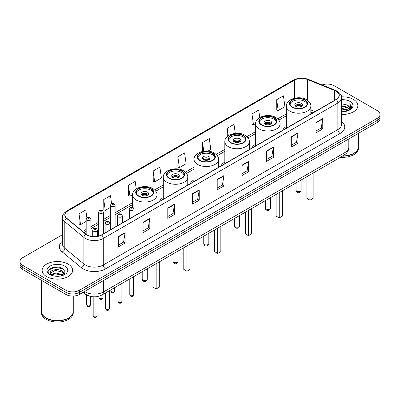 <?xml version="1.0" encoding="UTF-8"?>
<svg xmlns="http://www.w3.org/2000/svg" width="400" height="400" viewBox="0 0 400 400"><rect width="100%" height="100%" fill="white"/><g stroke="black" fill="none" stroke-linecap="round" stroke-linejoin="round"><path stroke-width="0.6" d="M129.315 218.08A16.835 9.72 0 0 0 128.575 219.27M163.29 197.52A16.835 9.72 0 0 0 159.345 201.505M194.06 179.755A16.835 9.72 0 0 0 190.115 183.74M224.83 161.99A16.835 9.72 0 0 0 220.885 165.975M255.6 144.225A16.835 9.72 0 0 0 251.655 148.21M286.37 126.46A16.835 9.72 0 0 0 282.425 130.445M312.77 112.925L310.83 112.14M90.06 296.245A9.53 5.5 180 0 1 85.515 294.23L83.145 292.28M58.65 267.18A12.705 7.335 0 0 0 51.215 268.065M62.505 234.695L22.79 257.625A9.53 5.5 0 0 0 20 261.515L20 265.665A9.53 5.5 0 0 0 22.79 269.555L65.915 294.45A9.53 5.5 0 0 0 79.39 294.45L377.21 122.505A9.53 5.5 0 0 0 380 118.615L380 116.54A9.53 5.5 0 0 1 377.21 120.43A9.53 5.5 0 0 0 380 116.54L380 114.465A9.53 5.5 0 0 0 377.21 110.575L334.085 85.68A9.53 5.5 0 0 0 322.155 84.955M20 261.515A9.53 5.5 0 0 0 22.79 265.405L65.915 290.3A9.53 5.5 0 0 0 79.39 290.3L79.39 292.375L377.21 120.43L79.39 292.375A9.53 5.5 0 0 1 65.915 292.375A9.53 5.5 0 0 0 79.39 292.375L79.39 294.45M22.79 265.405L22.79 267.48L65.915 292.375L22.79 267.48A9.53 5.5 0 0 1 20 263.59A9.53 5.5 0 0 0 22.79 267.48L22.79 269.555M353.4 99.425A15.245 8.8 0 0 0 341.51 96.87A15.245 8.8 0 0 1 353.4 99.425A15.245 8.8 0 0 1 357.865 105.65A15.245 8.8 0 0 0 353.4 99.425M68.16 264.105A15.245 8.8 0 0 0 51.545 262.2A15.245 8.8 0 0 0 42.135 270.33A15.245 8.8 0 0 0 46.6 276.555A15.245 8.8 0 0 0 63.215 278.465A15.245 8.8 0 0 0 72.625 270.33A15.245 8.8 0 0 0 68.16 264.105A15.245 8.8 0 0 0 51.545 262.2A15.245 8.8 0 0 0 42.135 270.33A15.245 8.8 0 0 0 46.6 276.555A15.245 8.8 0 0 0 63.215 278.465A15.245 8.8 0 0 0 72.625 270.33A15.245 8.8 0 0 0 68.16 264.105M336.06 91.175A10.165 5.87 180 0 1 339.04 95.325A10.165 5.87 180 0 1 336.06 99.475L101.49 234.905A10.165 5.87 180 0 1 85.975 234.12L66.885 218.38A10.165 5.87 180 0 1 65.05 215.015A10.165 5.87 180 0 1 68.025 210.865L294.42 80.155A10.165 5.87 180 0 1 307.44 79.495L334.705 90.52A10.165 5.87 180 0 1 336.06 91.175M336.24 91.075A10.42 6.015 0 0 0 334.85 90.4L307.585 79.375A10.42 6.015 0 0 0 294.245 80.05L67.845 210.76A10.42 6.015 0 0 0 66.68 218.465L85.77 234.205A10.42 6.015 0 0 0 101.67 235.01L336.24 99.58A10.42 6.015 0 0 0 336.24 91.075M118.38 236.54L118.38 246.915L125.12 243.02L125.12 232.65L118.38 236.54M118.38 245.07L123.57 242.075L125.09 232.995A2.54 1.465 -120 0 0 125.12 232.65M123.525 242.1L125.12 243.02M143.085 222.275L143.085 232.65L149.825 228.76L149.825 218.385L143.085 222.275M143.085 230.81L148.275 227.81L149.795 218.73A2.54 1.465 -120 0 0 149.825 218.385M148.23 227.84L149.825 228.76M167.79 208.01L167.79 218.385L174.53 214.495L174.53 204.12L167.79 208.01M167.79 216.545L172.98 213.55L174.505 204.465A2.54 1.465 -120 0 0 174.53 204.12M172.935 213.575L174.53 214.495M192.5 193.745L192.5 204.12L199.235 200.23L199.235 189.855L192.5 193.745M192.5 202.28L197.69 199.285L199.21 190.2A2.54 1.465 -120 0 0 199.235 189.855M197.64 199.31L199.235 200.23M316.03 122.43L316.03 132.8L322.765 128.91L322.765 118.54L316.03 122.43M316.03 130.96L321.22 127.965L322.74 118.88A2.54 1.465 -120 0 0 322.765 118.54M321.17 127.99L322.765 128.91M291.32 136.69L291.32 147.065L298.06 143.175L298.06 132.8L291.32 136.69M291.32 145.225L296.51 142.23L298.035 133.145A2.54 1.465 -120 0 0 298.06 132.8M296.465 142.255L298.06 143.175M266.615 150.955L266.615 161.33L273.355 157.44L273.355 147.065L266.615 150.955M266.615 159.49L271.805 156.495L273.325 147.41A2.54 1.465 -120 0 0 273.355 147.065M271.76 156.52L273.355 157.44M241.91 165.22L241.91 175.595L248.65 171.705L248.65 161.33L241.91 165.22M241.91 173.755L247.1 170.755L248.62 161.675A2.54 1.465 -120 0 0 248.65 161.33M247.055 170.785L248.65 171.705M217.205 179.485L217.205 189.855L223.94 185.965L223.94 175.595L217.205 179.485M217.205 188.015L222.395 185.02L223.915 175.94A2.54 1.465 -120 0 0 223.94 175.595M222.35 185.045L223.94 185.965M341.58 114.43A15.245 8.8 0 0 0 357.865 105.65A15.245 8.8 0 0 1 341.58 114.43M79.39 290.3L377.21 118.355A9.53 5.5 0 0 0 380 114.465M136.23 188.87L135.18 181.4L128.445 185.295L128.55 195.605M111.575 203.505L110.475 195.665L103.735 199.555L103.845 209.87M86.87 217.795L85.77 209.93L79.03 213.82L79.14 224.13M207.91 151.13L210.82 149.45L209.3 138.61L202.56 142.5L202.56 151.44M235.27 133.38L234.005 124.345L227.265 128.235L227.265 136.56M259.755 117.535L258.71 110.085L251.97 113.975L252.08 124.285M276.68 99.71L278.2 110.55L284.935 106.66L283.415 95.82L276.68 99.71L276.785 110.02M153.15 171.03L154.67 181.87L161.41 177.98L159.885 167.14L153.15 171.03L153.255 181.34M177.855 156.765L179.375 167.605L186.115 163.715L184.59 152.875L177.855 156.765L177.965 167.075M179.375 167.605L177.855 167.035M202.56 142.5L203.785 151.225M227.265 128.235L228.315 135.725M251.97 113.975L253.495 124.81L255.61 123.59M253.495 124.81L251.97 124.245M278.2 110.55L276.68 109.98M154.67 181.87L153.15 181.3M128.445 185.295L129.965 196.13L132.53 194.65M129.965 196.13L128.445 195.565M103.735 199.555L105.26 210.395L110.34 207.46M105.26 210.395L103.735 209.825M79.03 213.82L80.55 224.66L86.17 221.415M80.55 224.66L79.03 224.09M342.815 155.925A15.88 9.17 0 0 0 353.85 153.24A15.88 9.17 0 0 0 358.5 146.755L358.5 133.305M342.75 155.96A15.725 9.075 0 0 0 353.74 153.305A15.725 9.075 0 0 0 353.795 153.27M342.365 156.18A15.88 9.17 0 0 0 358.5 147.015A15.88 9.17 0 0 0 358.5 146.885M340.485 157.265A15.88 9.17 0 0 0 358.5 148.18L358.5 147.015M341.58 110.885L345.43 111.405M341.58 111.535L343.35 111.615M341.58 108.29L347.7 109.85L348.575 110.54M341.58 108.94L348.045 110.74M341.58 105.7L347.7 107.255L349.555 109.32M341.58 106.345L347.7 107.905L349.385 109.63M348.615 110.525A7.18 4.145 0 0 0 349.8 108.24A7.18 4.145 0 0 0 347.7 105.31L349.795 108.4M341.58 111.6A10.355 5.98 0 0 0 349.945 109.875A10.355 5.98 0 0 0 349.945 101.42A10.355 5.98 0 0 0 341.58 99.7M347.7 105.31L341.58 103.72M349.315 110.21L351.45 107.48L351.52 106.84L349.74 103.755L350.78 107.205L348.73 110.475M349.74 103.755L351.515 106.965M341.58 103.9L346.17 104.515M341.58 106.49L345.955 107.045M341.58 109.085L345.955 109.635M304.665 100.07A8.575 4.95 0 0 0 295.315 99A8.575 4.95 0 0 0 290.025 103.575A8.575 4.95 0 0 0 292.535 107.075A8.575 4.95 0 0 0 301.88 108.15A8.575 4.95 0 0 0 307.175 103.575A8.575 4.95 0 0 0 304.665 100.07M307.1 104.22A8.575 4.95 0 0 0 304.665 101.37A8.575 4.95 0 0 0 295.845 100.18A8.575 4.95 0 0 0 290.095 104.22M306.865 176.68L306.865 198.34L310.01 200.155L313.155 198.34L313.155 173.05M310.01 200.155L310.01 174.865M301.295 103.315A3.81 2.2 0 0 0 297.14 102.835A3.81 2.2 0 0 0 294.79 104.87A3.81 2.2 0 0 0 295.905 106.425A3.81 2.2 0 0 0 300.06 106.905A3.81 2.2 0 0 0 302.41 104.87A3.81 2.2 0 0 0 301.295 103.315M302.07 105.78A3.81 2.2 0 0 0 301.295 105.13A3.81 2.2 0 0 0 295.125 105.78M295.52 106.165A5.08 2.935 180 0 1 301.455 106.075L301.455 106.325M295.935 106.445A4.445 2.565 180 0 1 300.995 106.34L301.455 106.075M300.92 106.615L300.995 106.34M68.555 317.955A15.725 9.075 0 0 1 68.495 317.985A15.725 9.075 0 0 1 46.26 317.985L46.15 317.92A15.88 9.17 0 0 0 68.61 317.92A15.88 9.17 0 0 0 73.26 311.44L73.26 296.05M41.5 311.565A15.88 9.17 0 0 0 41.5 311.695A15.88 9.17 0 0 0 46.15 318.18A15.88 9.17 0 0 0 63.455 320.17A15.88 9.17 0 0 0 73.26 311.695A15.88 9.17 0 0 0 73.26 311.565M41.5 311.695L41.5 312.865A15.88 9.17 0 0 0 46.15 319.35A15.88 9.17 0 0 0 63.455 321.335A15.88 9.17 0 0 0 73.26 312.865L73.26 311.695M55.645 276.225L58.065 276.295M50.895 274.705L55.52 272.94L62.455 274.565L63.295 275.24M51.32 275.15L55.52 273.765L62.61 275.49M50.97 275.03L50.225 273.29A7.18 4.145 0 0 0 51.385 275.21M64.52 274.12L62.455 271.27C58.145 268.055 49.28 270.04 50.225 273.29L50.2 272.97M50.245 273.39L50.445 272.855L55.52 270.47L62.455 272.095L64.355 274.335M63.54 275.135L65.165 271.95L63.11 268.86C55.845 263.635 42.93 270.52 50.39 274.74L50.76 274.965M64.705 266.105A10.355 5.98 0 0 0 50.055 266.105A10.355 5.98 0 0 0 50.055 274.56A10.355 5.98 0 0 0 64.705 274.56A10.355 5.98 0 0 0 64.705 266.105M41.5 280.355L41.5 311.44A15.88 9.17 0 0 0 46.15 317.92L46.26 317.985M48.875 269.895L54.955 267.4L62.97 268.765M52.675 271.11L54.955 270.695L60.68 271.185M52.675 274.405L54.955 273.99L60.68 274.48M273.895 117.835A8.575 4.95 0 0 0 264.545 116.765A8.575 4.95 0 0 0 259.255 121.34A8.575 4.95 0 0 0 261.765 124.84A8.575 4.95 0 0 0 271.11 125.915A8.575 4.95 0 0 0 276.405 121.34A8.575 4.95 0 0 0 273.895 117.835M276.33 121.985A8.575 4.95 0 0 0 273.895 119.135A8.575 4.95 0 0 0 265.075 117.945A8.575 4.95 0 0 0 259.325 121.985M276.095 194.445L276.095 216.105L279.24 217.92L282.385 216.105L282.385 190.815M279.24 217.92L279.24 192.63M270.525 121.08A3.81 2.2 0 0 0 266.37 120.6A3.81 2.2 0 0 0 264.015 122.635A3.81 2.2 0 0 0 265.135 124.19A3.81 2.2 0 0 0 269.29 124.67A3.81 2.2 0 0 0 271.64 122.635A3.81 2.2 0 0 0 270.525 121.08M271.3 123.545A3.81 2.2 0 0 0 270.525 122.895A3.81 2.2 0 0 0 264.355 123.545M264.75 123.93A5.08 2.935 180 0 1 270.685 123.84L270.685 124.09M265.165 124.21A4.445 2.565 180 0 1 270.225 124.105L270.685 123.84M270.15 124.38L270.225 124.105M243.125 135.6A8.575 4.95 0 0 0 233.775 134.53A8.575 4.95 0 0 0 228.485 139.105A8.575 4.95 0 0 0 230.995 142.605A8.575 4.95 0 0 0 240.34 143.68A8.575 4.95 0 0 0 245.635 139.105A8.575 4.95 0 0 0 243.125 135.6M245.56 139.75A8.575 4.95 0 0 0 243.125 136.9A8.575 4.95 0 0 0 234.305 135.71A8.575 4.95 0 0 0 228.555 139.75M245.325 212.21L245.325 233.87L248.47 235.685L251.615 233.87L251.615 208.58M248.47 235.685L248.47 210.395M239.755 138.845A3.81 2.2 0 0 0 235.6 138.365A3.81 2.2 0 0 0 233.245 140.4A3.81 2.2 0 0 0 234.365 141.955A3.81 2.2 0 0 0 238.52 142.435A3.81 2.2 0 0 0 240.87 140.4A3.81 2.2 0 0 0 239.755 138.845M240.53 141.31A3.81 2.2 0 0 0 239.755 140.66A3.81 2.2 0 0 0 233.585 141.31M233.98 141.695A5.08 2.935 180 0 1 239.915 141.605L239.915 141.855M234.395 141.975A4.445 2.565 180 0 1 239.455 141.87L239.915 141.605M239.38 142.145L239.455 141.87M212.355 153.365A8.575 4.95 0 0 0 203.005 152.295A8.575 4.95 0 0 0 197.715 156.87A8.575 4.95 0 0 0 200.225 160.37A8.575 4.95 0 0 0 209.57 161.445A8.575 4.95 0 0 0 214.865 156.87A8.575 4.95 0 0 0 212.355 153.365M214.79 157.515A8.575 4.95 0 0 0 212.355 154.665A8.575 4.95 0 0 0 203.535 153.475A8.575 4.95 0 0 0 197.785 157.515M214.555 229.975L214.555 251.635L217.7 253.45L220.845 251.635L220.845 226.345M217.7 253.45L217.7 228.16M208.985 156.61A3.81 2.2 0 0 0 204.83 156.13A3.81 2.2 0 0 0 202.475 158.165A3.81 2.2 0 0 0 203.595 159.72A3.81 2.2 0 0 0 207.745 160.2A3.81 2.2 0 0 0 210.1 158.165A3.81 2.2 0 0 0 208.985 156.61M209.76 159.075A3.81 2.2 0 0 0 208.985 158.425A3.81 2.2 0 0 0 202.815 159.075M203.21 159.46A5.08 2.935 180 0 1 209.145 159.37L209.145 159.62M203.625 159.74A4.445 2.565 180 0 1 208.685 159.635L209.145 159.37M208.61 159.91L208.685 159.635M181.585 171.13A8.575 4.95 0 0 0 172.235 170.06A8.575 4.95 0 0 0 166.945 174.635A8.575 4.95 0 0 0 169.455 178.135A8.575 4.95 0 0 0 178.8 179.21A8.575 4.95 0 0 0 184.095 174.635A8.575 4.95 0 0 0 181.585 171.13M184.02 175.28A8.575 4.95 0 0 0 181.585 172.43A8.575 4.95 0 0 0 172.765 171.24A8.575 4.95 0 0 0 167.015 175.28M183.785 247.74L183.785 269.4L186.93 271.215L190.075 269.4L190.075 244.11M186.93 271.215L186.93 245.925M178.215 174.375A3.81 2.2 0 0 0 174.06 173.895A3.81 2.2 0 0 0 171.705 175.93A3.81 2.2 0 0 0 172.825 177.485A3.81 2.2 0 0 0 176.975 177.965A3.81 2.2 0 0 0 179.33 175.93A3.81 2.2 0 0 0 178.215 174.375M178.99 176.84A3.81 2.2 0 0 0 178.215 176.19A3.81 2.2 0 0 0 172.045 176.84M172.44 177.225A5.08 2.935 180 0 1 178.375 177.135L178.375 177.385M172.855 177.505A4.445 2.565 180 0 1 177.915 177.4L178.375 177.135M177.84 177.675L177.915 177.4M150.815 188.895A8.575 4.95 0 0 0 141.465 187.825A8.575 4.95 0 0 0 136.17 192.4A8.575 4.95 0 0 0 138.685 195.9A8.575 4.95 0 0 0 148.03 196.975A8.575 4.95 0 0 0 153.325 192.4A8.575 4.95 0 0 0 150.815 188.895M153.25 193.045A8.575 4.95 0 0 0 150.815 190.195A8.575 4.95 0 0 0 141.995 189.005A8.575 4.95 0 0 0 136.245 193.045M153.015 265.505L153.015 287.165L156.16 288.98L159.305 287.165L159.305 261.875M156.16 288.98L156.16 263.69M147.445 192.14A3.81 2.2 0 0 0 143.29 191.66A3.81 2.2 0 0 0 140.935 193.695A3.81 2.2 0 0 0 142.055 195.25A3.81 2.2 0 0 0 146.205 195.73A3.81 2.2 0 0 0 148.56 193.695A3.81 2.2 0 0 0 147.445 192.14M148.22 194.605A3.81 2.2 0 0 0 147.445 193.955A3.81 2.2 0 0 0 141.275 194.605M141.67 194.99A5.08 2.935 180 0 1 147.605 194.9L147.605 195.15M142.085 195.27A4.445 2.565 180 0 1 147.145 195.165L147.605 194.9M147.07 195.44L147.145 195.165M84.6 291.44A12.705 7.335 0 0 0 85.455 291.985A12.705 7.335 0 0 0 103.42 291.985L345.09 152.46A12.705 7.335 0 0 0 348.815 147.275C348.905 150.425 347.225 153.125 343.775 155.37L102.105 294.895A6.355 3.67 60 0 0 103.42 291.985L103.42 280.575M345.09 141.05L345.09 152.46A6.355 3.67 60 0 1 343.775 155.37M84.085 291.74A6.355 4.25 129.5 0 0 85.195 293.805L83.265 292.215M377.21 122.505L377.21 118.355M65.915 294.45L65.915 290.3M341.58 121.465A15.88 9.17 180 0 1 340.105 133.45L105.535 268.88A3.175 1.835 60 0 1 103.285 264.99L337.86 129.56A12.705 7.335 0 0 0 341.58 124.375L341.58 97.815A12.705 7.335 180 0 1 337.86 103.005A3.175 1.835 -120 0 0 336.24 99.58M105.535 268.88A15.88 9.17 180 0 1 83.075 268.88A15.88 9.17 180 0 1 81.295 267.655L62.2 251.915A15.88 9.17 180 0 1 62.505 241.15M85.32 264.99A12.705 7.335 0 0 0 103.285 264.99L103.285 238.43A12.705 7.335 180 0 1 83.895 237.45L64.805 221.71A12.705 7.335 180 0 1 62.505 217.505L62.505 244.06A12.705 7.335 0 0 0 64.805 248.265L83.895 264.01A12.705 7.335 0 0 0 85.32 264.99M341.58 97.815C342.005 95.83 340.545 93.62 337.2 91.175L335.53 90.365A3.175 1.49 112 0 0 334.85 90.4M335.53 90.365L308.265 79.34C303.005 77.48 298.01 77.75 293.285 80.155A3.175 1.835 60 0 1 294.245 80.05M67.845 210.76A3.175 1.835 -120 0 0 66.885 210.86C63.59 213.23 62.13 215.445 62.505 217.505M66.68 218.465A3.175 2.125 129.5 0 0 64.805 221.71L64.805 248.265A3.175 2.125 -50.5 0 1 62.2 251.915M308.265 79.34A3.175 1.49 112 0 0 307.585 79.375M85.77 234.205A3.175 2.125 129.5 0 0 83.895 237.45L83.895 264.01A3.175 2.125 -50.5 0 1 81.295 267.655M101.67 235.01A3.175 1.835 60 0 1 103.285 238.43L337.86 103.005L337.86 129.56A3.175 1.835 60 0 0 340.105 133.45M68.025 210.865L68.025 219.32M334.705 90.52L334.705 100.26M307.44 79.495L307.44 100.265M315.035 111.615L310.83 109.915M294.42 80.155L294.42 98.245M286.37 113.85L277.695 118.86M255.6 131.615L246.925 136.625M224.83 149.38L216.155 154.39M194.06 167.145L185.385 172.155M163.29 184.91L154.615 189.92M132.52 202.675L115.105 212.73M110.34 215.48L103.38 219.5M98.615 222.25L90.935 226.685M86.17 229.435L82.715 231.43M217.205 179.81L223.915 175.94M241.91 165.55L248.62 161.675M266.615 151.285L273.325 147.41M291.32 137.02L298.035 133.145M316.03 122.755L322.74 118.88M192.5 194.075L199.21 190.2M167.79 208.34L174.505 204.465M143.085 222.605L149.795 218.73M118.38 236.865L125.09 232.995M292.2 107.27A9.055 5.225 0 0 0 305 107.27A9.055 5.225 0 0 0 305 99.88A9.055 5.225 0 0 0 292.2 99.88A9.055 5.225 0 0 0 292.2 107.27M310.83 114.045L310.83 106.165A12.23 7.06 180 0 1 303.28 112.69A12.23 7.06 180 0 1 289.95 111.16A12.23 7.06 180 0 1 286.37 106.165L286.37 128.165M296.8 191.23A2.54 1.465 180 0 1 296.06 190.195A2.54 2.54 0 0 0 299.87 192.395A2.54 2.54 0 0 0 301.14 190.195A2.54 1.465 180 0 1 300.395 191.23A2.54 1.465 180 0 1 296.8 191.23M261.43 125.035A9.055 5.225 0 0 0 274.23 125.035A9.055 5.225 0 0 0 274.23 117.645A9.055 5.225 0 0 0 261.43 117.645A9.055 5.225 0 0 0 261.43 125.035M280.06 131.81L280.06 123.93A12.23 7.06 180 0 1 272.51 130.455A12.23 7.06 180 0 1 259.18 128.925A12.23 7.06 180 0 1 255.6 123.93L255.6 145.93M266.03 208.995A2.54 1.465 180 0 1 265.29 207.96A2.54 2.54 0 0 0 269.1 210.16A2.54 2.54 0 0 0 270.37 207.96A2.54 1.465 180 0 1 269.625 208.995A2.54 1.465 180 0 1 266.03 208.995M230.66 142.8A9.055 5.225 0 0 0 243.46 142.8A9.055 5.225 0 0 0 243.46 135.41A9.055 5.225 0 0 0 230.66 135.41A9.055 5.225 0 0 0 230.66 142.8M249.29 149.575L249.29 141.695A12.23 7.06 180 0 1 241.74 148.22A12.23 7.06 180 0 1 228.41 146.69A12.23 7.06 180 0 1 224.83 141.695L224.83 163.695M235.26 226.76A2.54 1.465 180 0 1 234.52 225.725A2.54 2.54 0 0 0 238.33 227.925A2.54 2.54 0 0 0 239.6 225.725A2.54 1.465 180 0 1 238.855 226.76A2.54 1.465 180 0 1 235.26 226.76M199.89 160.565A9.055 5.225 0 0 0 212.69 160.565A9.055 5.225 0 0 0 212.69 153.175A9.055 5.225 0 0 0 199.89 153.175A9.055 5.225 0 0 0 199.89 160.565M218.52 167.34L218.52 159.46A12.23 7.06 180 0 1 210.97 165.985A12.23 7.06 180 0 1 197.64 164.455A12.23 7.06 180 0 1 194.06 159.46L194.06 181.46M204.49 244.525A2.54 1.465 180 0 1 203.75 243.49A2.54 2.54 0 0 0 207.56 245.69A2.54 2.54 0 0 0 208.83 243.49A2.54 1.465 180 0 1 208.085 244.525A2.54 1.465 180 0 1 204.49 244.525M169.12 178.33A9.055 5.225 0 0 0 181.92 178.33A9.055 5.225 0 0 0 181.92 170.94A9.055 5.225 0 0 0 169.12 170.94A9.055 5.225 0 0 0 169.12 178.33M187.745 185.105L187.745 177.225A12.23 7.06 180 0 1 180.2 183.75A12.23 7.06 180 0 1 166.87 182.22A12.23 7.06 180 0 1 163.29 177.225L163.29 199.225M173.72 262.29A2.54 1.465 180 0 1 172.98 261.255A2.54 2.54 0 0 0 176.79 263.455A2.54 2.54 0 0 0 178.06 261.255A2.54 1.465 180 0 1 177.315 262.29A2.54 1.465 180 0 1 173.72 262.29M138.345 196.095A9.055 5.225 0 0 0 151.15 196.095A9.055 5.225 0 0 0 151.15 188.705A9.055 5.225 0 0 0 138.345 188.705A9.055 5.225 0 0 0 138.345 196.095M156.975 202.87L156.975 194.99A12.23 7.06 180 0 1 149.43 201.515A12.23 7.06 180 0 1 136.1 199.985A12.23 7.06 180 0 1 132.52 194.99L132.52 207.16M142.95 280.055A2.54 1.465 180 0 1 142.205 279.02A2.54 2.54 0 0 0 146.02 281.22A2.54 2.54 0 0 0 147.29 279.02A2.54 1.465 180 0 1 146.545 280.055A2.54 1.465 180 0 1 142.95 280.055M133.605 294.67C132.98 296.385 132.005 296.885 130.68 296.175L129.795 294.67A1.905 1.1 0 0 0 130.35 295.45A1.905 1.1 0 0 0 132.43 295.69A1.905 1.1 0 0 0 133.605 294.67L133.605 276.71M130.015 210.06A2.38 1.375 180 0 1 129.315 209.085C129.925 207.13 131.17 206.565 133.055 207.385L134.08 209.085A2.38 1.375 180 0 1 132.61 210.36A2.38 1.375 180 0 1 130.015 210.06M132.26 207.465A0.795 0.46 0 0 0 131.14 207.465A0.795 0.46 0 0 0 131.14 208.115A0.795 0.46 0 0 0 132.26 208.115A0.795 0.46 0 0 0 132.26 207.465M121.88 301.44C121.255 303.155 120.28 303.655 118.955 302.945L118.07 301.44A1.905 1.1 0 0 0 118.63 302.22A1.905 1.1 0 0 0 120.705 302.455A1.905 1.1 0 0 0 121.88 301.44L121.88 283.48M118.29 216.83A2.38 1.375 180 0 1 117.595 215.855C118.2 213.9 119.45 213.335 121.33 214.155L122.355 215.855A2.38 1.375 180 0 1 120.885 217.125A2.38 1.375 180 0 1 118.29 216.83M120.535 214.235A0.795 0.46 0 0 0 119.415 214.235A0.795 0.46 0 0 0 119.415 214.885A0.795 0.46 0 0 0 120.535 214.885A0.795 0.46 0 0 0 120.535 214.235M109.44 308.625C108.81 310.34 107.835 310.84 106.515 310.13L105.625 308.625A1.905 1.1 0 0 0 106.185 309.4A1.905 1.1 0 0 0 108.26 309.64A1.905 1.1 0 0 0 109.44 308.625L109.44 290.66M105.85 224.01A2.38 1.375 180 0 1 105.15 223.04C105.76 221.085 107.005 220.52 108.89 221.34L109.915 223.04A2.38 1.375 180 0 1 108.445 224.31A2.38 1.375 180 0 1 105.85 224.01M108.095 221.42A0.795 0.46 0 0 0 106.97 221.42A0.795 0.46 0 0 0 106.97 222.065A0.795 0.46 0 0 0 108.095 222.065A0.795 0.46 0 0 0 108.095 221.42M96.995 315.81C96.37 317.52 95.395 318.025 94.07 317.315L93.185 315.81A1.905 1.1 0 0 0 93.74 316.585A1.905 1.1 0 0 0 95.82 316.825A1.905 1.1 0 0 0 96.995 315.81L96.995 296.63M93.405 231.195A2.38 1.375 180 0 1 92.705 230.225C93.315 228.27 94.56 227.7 96.445 228.525L97.47 230.225A2.38 1.375 180 0 1 96 231.495A2.38 1.375 180 0 1 93.405 231.195M95.65 228.605A0.795 0.46 0 0 0 94.53 228.605A0.795 0.46 0 0 0 94.53 229.25A0.795 0.46 0 0 0 95.65 229.25A0.795 0.46 0 0 0 95.65 228.605M111.375 291.675A1.905 1.1 0 0 0 113.45 291.915A1.905 1.1 0 0 0 114.625 290.9C114 292.61 113.025 293.115 111.7 292.405L110.815 290.9A1.905 1.1 0 0 0 111.375 291.675M115.105 227.045L115.105 205.315A2.38 1.375 180 0 1 113.63 206.585A2.38 1.375 180 0 1 111.035 206.285A2.38 1.375 180 0 1 110.34 205.315L110.34 229.795M112.16 204.34A0.795 0.46 0 0 0 113.28 204.34A0.795 0.46 0 0 0 113.28 203.695A0.795 0.46 0 0 0 112.16 203.695A0.795 0.46 0 0 0 112.16 204.34M99.65 298.445A1.905 1.1 0 0 0 101.725 298.685A1.905 1.1 0 0 0 102.9 297.665C102.275 299.38 101.3 299.88 99.98 299.17L99.09 297.665A1.905 1.1 0 0 0 99.65 298.445M103.38 233.815L103.38 212.08A2.38 1.375 180 0 1 101.91 213.355A2.38 1.375 180 0 1 99.31 213.055A2.38 1.375 180 0 1 98.615 212.08L98.615 236.07M100.435 211.11A0.795 0.46 0 0 0 101.56 211.11A0.795 0.46 0 0 0 101.56 210.46A0.795 0.46 0 0 0 100.435 210.46A0.795 0.46 0 0 0 100.435 211.11M87.205 305.63A1.905 1.1 0 0 0 89.285 305.865A1.905 1.1 0 0 0 90.46 304.85C89.83 306.565 88.855 307.065 87.535 306.355L86.65 304.85A1.905 1.1 0 0 0 87.205 305.63M90.935 236.29L90.935 219.265A2.38 1.375 180 0 1 89.465 220.535A2.38 1.375 180 0 1 86.87 220.24A2.38 1.375 180 0 1 86.17 219.265L86.17 234.275M87.99 218.295A0.795 0.46 0 0 0 89.115 218.295A0.795 0.46 0 0 0 89.115 217.645A0.795 0.46 0 0 0 87.99 217.645A0.795 0.46 0 0 0 87.99 218.295M102.105 294.895C96.995 297.465 91.88 297.465 86.77 294.895L85.195 293.805M348.815 147.275L348.815 138.9M293.285 80.155L66.885 210.86M286.37 115.785L278.82 120.145M255.6 133.55L248.05 137.91M224.83 151.315L217.28 155.675M194.06 169.08L186.51 173.44M163.29 186.845L155.74 191.205M132.52 204.61L115.105 214.665M110.34 217.415L103.38 221.435M98.615 224.185L90.935 228.615M86.17 231.365L84.095 232.565M312.86 112.87L310.83 112.05M310.83 106.165C311.095 104.015 309.685 101.865 306.59 99.72C299.38 95.26 285.945 98.84 286.37 106.165M301.14 179.985L301.14 190.195M296.06 182.92L296.06 190.195M280.06 123.93C280.325 121.78 278.915 119.63 275.82 117.485C268.61 113.025 255.175 116.605 255.6 123.93M270.37 197.75L270.37 207.96M265.29 200.685L265.29 207.96M249.29 141.695C249.555 139.545 248.145 137.395 245.05 135.25C237.84 130.79 224.405 134.37 224.83 141.695M239.6 215.515L239.6 225.725M234.52 218.45L234.52 225.725M218.52 159.46C218.785 157.31 217.375 155.16 214.28 153.015C207.07 148.555 193.635 152.135 194.06 159.46M208.83 233.28L208.83 243.49M203.75 236.215L203.75 243.49M187.745 177.225C188.015 175.075 186.605 172.925 183.51 170.78C176.3 166.32 162.865 169.9 163.29 177.225M178.06 251.045L178.06 261.255M172.98 253.98L172.98 261.255M156.975 194.99C157.245 192.84 155.83 190.69 152.74 188.545C145.53 184.085 132.095 187.665 132.52 194.99M147.29 268.81L147.29 279.02M142.205 271.745L142.205 279.02M129.795 294.67L129.795 278.91M129.315 218.84L129.315 209.085M134.08 216.09L134.08 209.085M118.07 301.44L118.07 285.68M117.595 225.61L117.595 215.855M122.355 222.855L122.355 215.855M105.625 308.625L105.625 292.86M105.15 232.79L105.15 223.04M109.915 230.04L109.915 223.04M93.185 315.81L93.185 296.775M92.705 236.55L92.705 230.225M97.47 236.33L97.47 230.225M114.625 290.9L114.625 287.665M115.105 205.315L114.075 203.615C112.695 202.615 111.45 203.185 110.34 205.315M110.815 290.9L110.815 289.865M102.9 297.665L102.9 294.435M103.38 212.08L102.35 210.385C100.97 209.385 99.725 209.95 98.615 212.08M99.09 297.665L99.09 296.17M90.46 304.85L90.46 296.35M90.935 219.265L89.91 217.565C88.525 216.57 87.28 217.135 86.17 219.265M86.65 304.85L86.65 295.005"/></g></svg>
